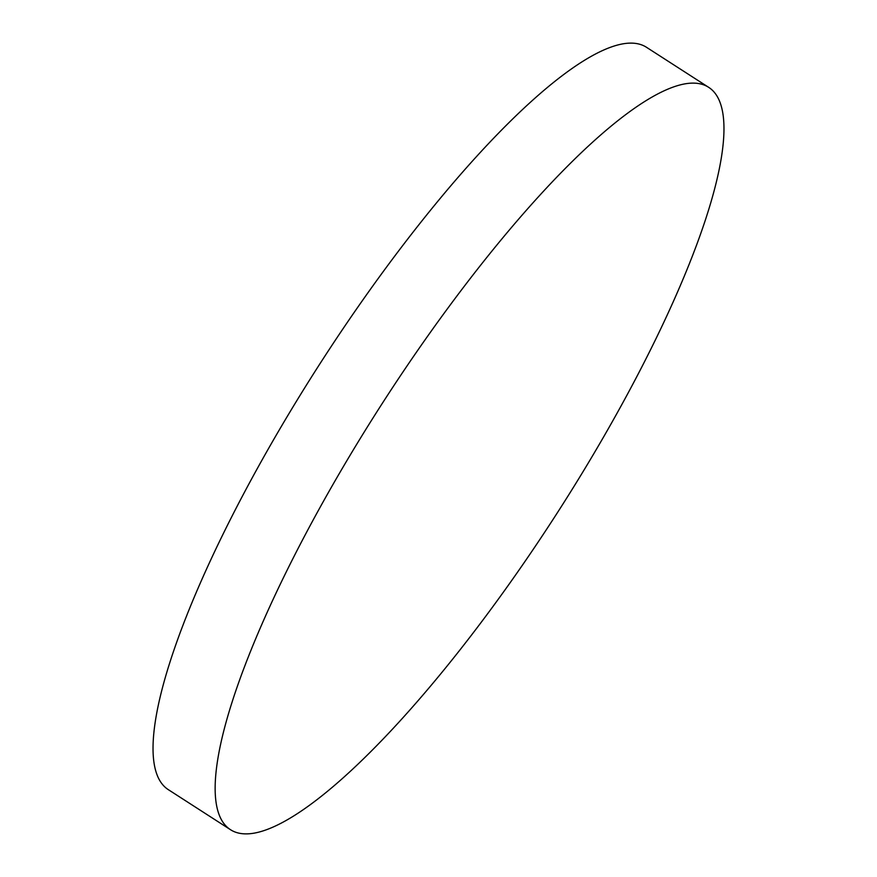 <?xml version="1.0" encoding="UTF-8"?>
<svg xmlns="http://www.w3.org/2000/svg" width="877" height="877" viewBox="0 0 877 877"><rect width="100%" height="100%" fill="white"/><g stroke="black" fill="none" stroke-linecap="round" stroke-linejoin="round"><path stroke-width="1.32" d="M254.122 833.15A441.515 103.212 -57.2 0 1 230.508 829.708A441.515 103.212 -57.2 0 1 357.969 442.216A441.515 103.212 -57.2 0 1 684.992 83.852A441.515 103.212 -57.2 0 1 708.605 87.294A441.515 103.212 -57.2 0 1 581.144 474.786A441.515 103.212 -57.2 0 1 254.122 833.15M230.508 829.708L168.395 789.706A441.515 103.212 -57.2 0 1 295.856 402.214A441.515 103.212 -57.2 0 1 622.878 43.85A441.515 103.212 -57.2 0 1 646.492 47.292L708.605 87.294"/></g></svg>
